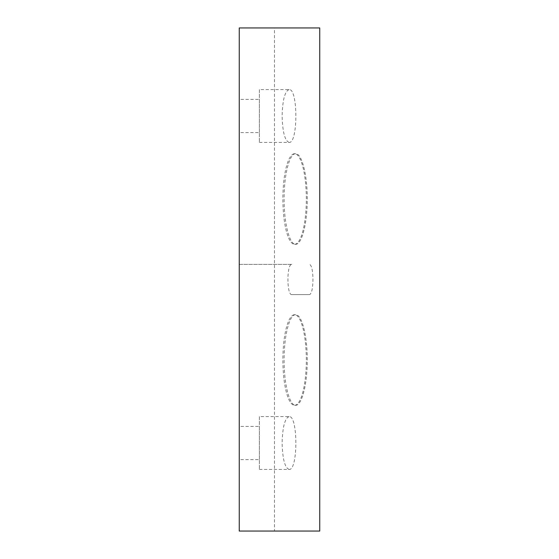 <?xml version="1.0" encoding="UTF-8"?>
<svg xmlns="http://www.w3.org/2000/svg" width="559" height="559" viewBox="0 0 559 559"><rect width="100%" height="100%" fill="white"/><g stroke="black" fill="none" stroke-linecap="round" stroke-linejoin="round"><path stroke-width="0.42" stroke-dasharray="2.79 2.1" d="M259.376 132.595L259.376 99.39L239.252 99.39L239.252 132.595L259.376 132.595L259.376 99.39M259.376 142.405L289.115 142.405C298.101 143.684 298.101 88.301 289.115 89.58L259.376 89.58L259.376 142.405L259.376 89.58M259.376 459.61L259.376 426.405L239.252 426.405L239.252 459.61L259.376 459.61L259.376 426.405M259.376 469.42L289.115 469.42C298.101 470.699 298.101 415.316 289.115 416.595L259.376 416.595L259.376 469.42L259.376 416.595M294.593 244.283A45.279 11.718 -90 0 0 306.311 199.004A45.279 11.718 -90 0 0 294.593 153.725A45.279 11.718 -90 0 0 282.875 199.004A45.279 11.718 -90 0 0 294.593 244.283L295.697 244.283C301.895 244.465 307.331 223.23 307.282 199.004C307.331 174.778 301.895 153.543 295.697 153.725L294.593 153.725M294.593 405.275A45.279 11.718 -90 0 0 306.311 359.996A45.279 11.718 -90 0 0 294.593 314.717A45.279 11.718 -90 0 0 282.875 359.996A45.279 11.718 -90 0 0 294.593 405.275L295.697 405.275C301.895 405.457 307.331 384.222 307.282 359.996C307.331 335.77 301.895 314.535 295.697 314.717L294.593 314.717M295.697 314.717C289.506 314.207 283.979 335.791 284.112 359.996C283.979 384.201 289.506 405.785 295.697 405.275M295.697 153.725C289.506 153.215 283.979 174.799 284.112 199.004C283.979 223.209 289.506 244.793 295.697 244.283M291.784 264.407L239.252 264.407L239.252 294.593L239.252 264.407L291.784 264.407C286.648 263.68 286.648 295.32 291.784 294.593L309.092 294.593C314.228 295.32 314.228 263.68 309.092 264.407M291.784 294.593L309.092 294.593M289.115 416.595C284.88 418.195 282.547 426.999 282.127 443.007C282.547 459.016 284.88 467.82 289.115 469.42M239.252 459.61L239.252 426.405M289.115 89.58C284.88 91.18 282.547 99.984 282.127 115.992C282.547 132.001 284.88 140.805 289.115 142.405M239.252 132.595L239.252 99.39M319.748 531.05L239.252 531.05L239.252 27.95L274.469 27.95L274.469 531.05M274.469 27.95L319.748 27.95"/><path stroke-width="0.84" d="M319.748 27.95L319.748 531.05L239.252 531.05L239.252 27.95L319.748 27.95"/></g></svg>
